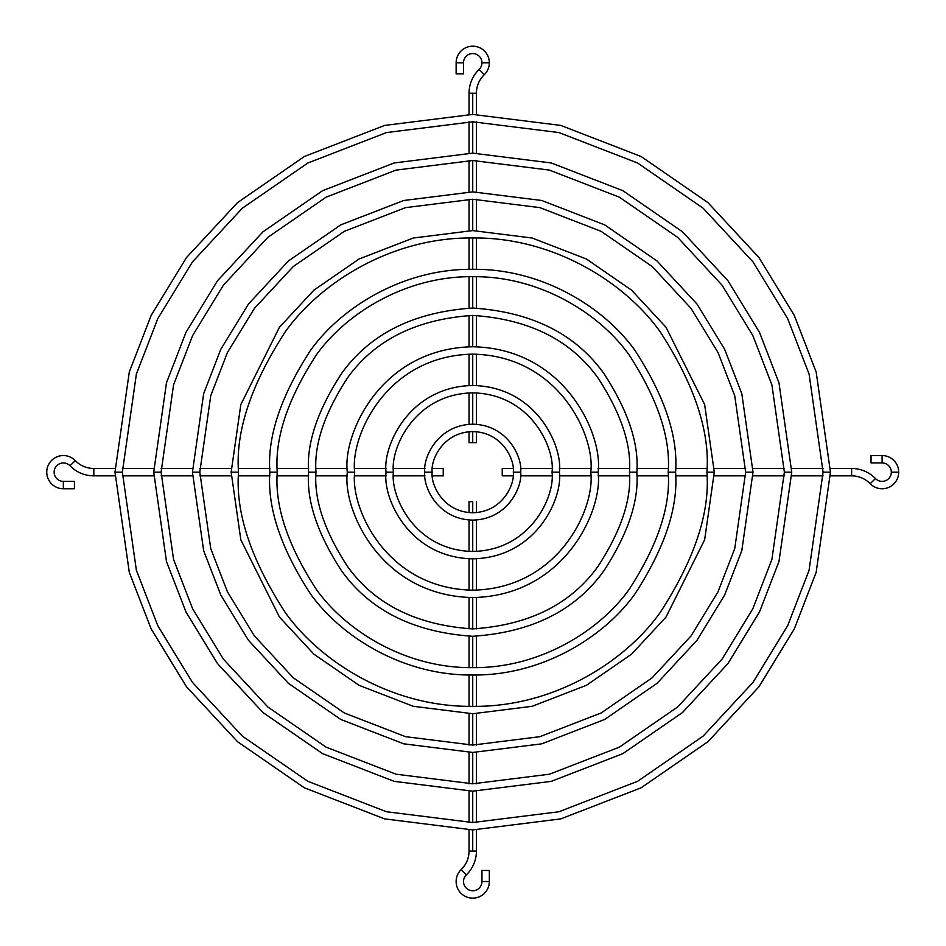 <?xml version="1.0" encoding="UTF-8"?>
<svg xmlns="http://www.w3.org/2000/svg" width="946" height="946" viewBox="0 0 946 946"><rect width="100%" height="100%" fill="white"/><g stroke="black" fill="none" stroke-linecap="round" stroke-linejoin="round"><path stroke-width="1.42" d="M891.321 472.16L898.7 472.16A16.59 16.59 0 0 0 882.11 455.558L882.11 462.937A9.224 9.224 0 0 1 885.562 480.71A9.224 9.224 0 0 1 875.476 478.57L870.178 483.702A25.814 25.814 0 0 0 851.637 475.85L851.637 468.471A33.193 33.193 0 0 1 875.476 478.57A9.224 9.224 0 0 0 891.321 472.16A9.224 9.224 0 0 0 882.11 462.937L882.11 455.558L871.041 455.558L871.041 462.937L882.11 462.937L871.041 462.937L871.041 455.558L882.11 455.558A16.59 16.59 0 0 1 898.7 472.16L891.321 472.16M466.319 874.908L461.187 869.611A16.59 16.59 0 0 0 466.26 896.82A16.59 16.59 0 0 0 489.33 881.53L481.952 881.53A9.224 9.224 0 0 1 469.133 890.02A9.224 9.224 0 0 1 466.319 874.908A33.193 33.193 0 0 0 476.417 851.069A33.193 33.193 0 0 1 466.319 874.908A9.224 9.224 0 0 0 469.133 890.02A9.224 9.224 0 0 0 481.952 881.53L489.33 881.53L489.33 870.474L481.952 870.474L481.952 881.53L481.952 870.474L489.33 870.474L489.33 881.53A16.59 16.59 0 0 1 466.26 896.82A16.59 16.59 0 0 1 461.187 869.611A25.814 25.814 0 0 0 469.039 851.069L476.417 851.069L472.728 851.069L472.728 829.902L472.728 851.069L469.039 851.069A25.814 25.814 0 0 1 461.187 869.611L466.319 874.908M69.98 465.751L75.278 460.619A16.59 16.59 0 0 0 48.069 465.68A16.59 16.59 0 0 0 63.358 488.751L63.358 481.384A9.224 9.224 0 0 1 54.868 468.566A9.224 9.224 0 0 1 69.98 465.751A33.193 33.193 0 0 0 93.82 475.85A33.193 33.193 0 0 1 69.98 465.751A9.224 9.224 0 0 0 54.868 468.566A9.224 9.224 0 0 0 63.358 481.384L63.358 488.751L74.415 488.751L74.415 481.384L63.358 481.384L74.415 481.384L74.415 488.751L63.358 488.751A16.59 16.59 0 0 1 48.069 465.68A16.59 16.59 0 0 1 75.278 460.619A25.814 25.814 0 0 0 93.82 468.471L93.82 475.85L115.01 475.85L93.82 475.85L93.82 468.471L115.01 468.471L93.82 468.471A25.814 25.814 0 0 1 75.278 460.619L69.98 465.751M830.47 472.16L816.162 572.33L794.297 628.924L758.917 686.808L707.951 741.688L641.081 787.817L560.789 818.893L472.728 829.902L384.667 818.893L304.375 787.817L237.505 741.688L186.539 686.808L151.159 628.924L129.295 572.33L114.986 472.16L129.295 371.991L151.159 315.396L186.539 257.513L237.505 202.633L304.375 156.504L384.667 125.428L472.728 114.419L560.789 125.428L641.081 156.504L707.951 202.633L758.917 257.513L794.297 315.396L816.162 371.991L830.47 472.16L816.162 371.991L794.297 315.396L758.917 257.513L707.951 202.633L641.081 156.504L560.789 125.428L472.728 114.419L384.667 125.428L304.375 156.504L237.505 202.633L186.539 257.513L151.159 315.396L129.295 371.991L114.986 472.16L122.365 472.16L136.378 570.261L157.793 625.696L192.44 682.373L242.353 736.13L307.852 781.301L386.488 811.751L472.728 822.523L558.968 811.751L637.604 781.301L703.103 736.13L753.016 682.373L787.663 625.696L809.078 570.261L823.091 472.16L809.078 374.06L787.663 318.625L753.016 261.936L703.103 208.191L637.604 163.008L558.968 132.57L472.728 121.798L386.488 132.57L307.852 163.008L242.353 208.191L192.44 261.936L157.793 318.625L136.378 374.06L122.365 472.16L136.378 374.06L157.793 318.625L192.44 261.936L242.353 208.191L307.852 163.008L386.488 132.57L472.728 121.798L558.968 132.57L637.604 163.008L703.103 208.191L753.016 261.936L787.663 318.625L809.078 374.06L823.091 472.16L830.47 472.16L823.091 472.16L809.078 570.261L787.663 625.696L753.016 682.373L703.103 736.13L637.604 781.301L558.968 811.751L472.728 822.523L386.488 811.751L307.852 781.301L242.353 736.13L192.44 682.373L157.793 625.696L136.378 570.261L122.365 472.16L114.986 472.16L129.295 572.33L151.159 628.924L186.539 686.808L237.505 741.688L304.375 787.817L384.667 818.893L472.728 829.902L560.789 818.893L641.081 787.817L707.951 741.688L758.917 686.808L794.297 628.924L816.162 572.33L830.47 472.16M791.743 472.16L778.984 561.486L759.484 611.956L727.947 663.572L682.492 712.515L622.858 753.643L551.258 781.361L472.728 791.175L394.198 781.361L322.598 753.643L262.964 712.515L217.509 663.572L185.972 611.956L166.472 561.486L153.713 472.16L166.472 382.834L185.972 332.365L217.509 280.749L262.964 231.805L322.598 190.678L394.198 162.96L472.728 153.146L551.258 162.96L622.858 190.678L682.492 231.805L727.947 280.749L759.484 332.365L778.984 382.834L791.743 472.16L778.984 382.834L759.484 332.365L727.947 280.749L682.492 231.805L622.858 190.678L551.258 162.96L472.728 153.146L394.198 162.96L322.598 190.678L262.964 231.805L217.509 280.749L185.972 332.365L166.472 382.834L153.713 472.16L161.092 472.16L173.556 559.417L192.606 608.727L223.41 659.149L267.813 706.958L326.074 747.139L396.019 774.206L472.728 783.796L549.437 774.206L619.382 747.139L677.643 706.958L722.046 659.149L752.85 608.727L771.901 559.417L784.376 472.16L771.901 384.904L752.85 335.594L722.046 285.172L677.643 237.363L619.382 197.182L549.437 170.103L472.728 160.513L396.019 170.103L326.074 197.182L267.813 237.363L223.41 285.172L192.606 335.594L173.556 384.904L161.092 472.16L173.556 384.904L192.606 335.594L223.41 285.172L267.813 237.363L326.074 197.182L396.019 170.103L472.728 160.513L549.437 170.103L619.382 197.182L677.643 237.363L722.046 285.172L752.85 335.594L771.901 384.904L784.376 472.16L791.743 472.16L784.376 472.16L771.901 559.417L752.85 608.727L722.046 659.149L677.643 706.958L619.382 747.139L549.437 774.206L472.728 783.796L396.019 774.206L326.074 747.139L267.813 706.958L223.41 659.149L192.606 608.727L173.556 559.417L161.092 472.16L153.713 472.16L166.472 561.486L185.972 611.956L217.509 663.572L262.964 712.515L322.598 753.643L394.198 781.361L472.728 791.175L551.258 781.361L622.858 753.643L682.492 712.515L727.947 663.572L759.484 611.956L778.984 561.486L791.743 472.16M753.016 472.16L741.806 550.643L724.671 594.987L696.966 640.336L657.032 683.343L604.636 719.48L541.727 743.828L472.728 752.448L403.729 743.828L340.832 719.48L288.424 683.343L248.491 640.336L220.785 594.987L203.65 550.643L192.44 472.16L203.65 393.678L220.785 349.334L248.491 303.985L288.424 260.978L340.832 224.841L403.729 200.493L472.728 191.872L541.727 200.493L604.636 224.841L657.032 260.978L696.966 303.985L724.671 349.334L741.806 393.678L753.016 472.16L741.806 393.678L724.671 349.334L696.966 303.985L657.032 260.978L604.636 224.841L541.727 200.493L472.728 191.872L403.729 200.493L340.832 224.841L288.424 260.978L248.491 303.985L220.785 349.334L203.65 393.678L192.44 472.16L199.807 472.16L210.733 548.574L227.407 591.747L254.391 635.913L293.272 677.785L344.297 712.965L405.55 736.674L472.728 745.081L539.906 736.674L601.159 712.965L652.184 677.785L691.065 635.913L718.049 591.747L734.735 548.574L745.649 472.16L734.735 395.747L718.049 352.562L691.065 308.408L652.184 266.536L601.159 231.356L539.906 207.635L472.728 199.239L405.55 207.635L344.297 231.356L293.272 266.536L254.391 308.408L227.407 352.562L210.733 395.747L199.807 472.16L210.733 395.747L227.407 352.562L254.391 308.408L293.272 266.536L344.297 231.356L405.55 207.635L472.728 199.239L539.906 207.635L601.159 231.356L652.184 266.536L691.065 308.408L718.049 352.562L734.735 395.747L745.649 472.16L753.016 472.16L745.649 472.16L734.735 548.574L718.049 591.747L691.065 635.913L652.184 677.785L601.159 712.965L539.906 736.674L472.728 745.081L405.55 736.674L344.297 712.965L293.272 677.785L254.391 635.913L227.407 591.747L210.733 548.574L199.807 472.16L192.44 472.16L203.65 550.643L220.785 594.987L248.491 640.336L288.424 683.343L340.832 719.48L403.729 743.828L472.728 752.448L541.727 743.828L604.636 719.48L657.032 683.343L696.966 640.336L724.671 594.987L741.806 550.643L753.016 472.16M675.574 472.16C678.282 507.411 664.754 547.982 635.003 593.863C603.879 637.427 541.585 675.811 472.728 675.006C403.871 675.811 341.577 637.427 310.454 593.863C280.702 547.982 267.174 507.411 269.882 472.16C267.174 436.898 280.702 396.339 310.454 350.458C341.577 306.894 403.871 268.51 472.728 269.314C541.585 268.51 603.879 306.894 635.003 350.458C664.754 396.339 678.282 436.898 675.574 472.16C678.282 436.898 664.754 396.339 635.003 350.458C603.879 306.894 541.585 268.51 472.728 269.314C403.871 268.51 341.577 306.894 310.454 350.458C280.702 396.339 267.174 436.898 269.882 472.16L277.261 472.16C274.647 506.134 287.679 545.227 316.354 589.441C346.354 631.42 406.378 668.396 472.728 667.628C539.078 668.396 599.114 631.42 629.102 589.441C657.777 545.227 670.809 506.134 668.195 472.16C670.809 438.187 657.777 399.094 629.102 354.88C599.114 312.901 539.078 275.913 472.728 276.693C406.378 275.913 346.354 312.901 316.354 354.88C287.679 399.094 274.647 438.187 277.261 472.16C274.647 438.187 287.679 399.094 316.354 354.88C346.354 312.901 406.378 275.913 472.728 276.693C539.078 275.913 599.114 312.901 629.102 354.88C657.777 399.094 670.809 438.187 668.195 472.16L675.574 472.16L668.195 472.16C670.809 506.134 657.777 545.227 629.102 589.441C599.114 631.42 539.078 668.396 472.728 667.628C406.378 668.396 346.354 631.42 316.354 589.441C287.679 545.227 274.647 506.134 277.261 472.16L269.882 472.16C267.174 507.411 280.702 547.982 310.454 593.863C341.577 637.427 403.871 675.811 472.728 675.006C541.585 675.811 603.879 637.427 635.003 593.863C664.754 547.982 678.282 507.411 675.574 472.16M636.847 472.16C639.035 500.682 628.097 533.509 604.021 570.627C575.523 610.466 531.758 632.342 472.728 636.28C413.698 632.342 369.933 610.466 341.435 570.627C317.359 533.509 306.421 500.682 308.609 472.16C306.421 443.639 317.359 410.812 341.435 373.694C369.933 333.855 413.698 311.979 472.728 308.041C531.758 311.979 575.523 333.855 604.021 373.694C628.097 410.812 639.035 443.639 636.847 472.16C639.035 443.639 628.097 410.812 604.021 373.694C575.523 333.855 531.758 311.979 472.728 308.041C413.698 311.979 369.933 333.855 341.435 373.694C317.359 410.812 306.421 443.639 308.609 472.16L315.988 472.16C313.895 499.405 324.348 530.753 347.336 566.205C374.557 604.246 416.346 625.14 472.728 628.901C529.11 625.14 570.899 604.246 598.12 566.205C621.108 530.753 631.561 499.405 629.468 472.16C631.561 444.916 621.108 413.568 598.12 378.116C570.899 340.075 529.11 319.18 472.728 315.42C416.346 319.18 374.557 340.075 347.336 378.116C324.348 413.568 313.895 444.916 315.988 472.16C313.895 444.916 324.348 413.568 347.336 378.116C374.557 340.075 416.346 319.18 472.728 315.42C529.11 319.18 570.899 340.075 598.12 378.116C621.108 413.568 631.561 444.916 629.468 472.16L636.847 472.16L629.468 472.16C631.561 499.405 621.108 530.753 598.12 566.205C570.899 604.246 529.11 625.14 472.728 628.901C416.346 625.14 374.557 604.246 347.336 566.205C324.348 530.753 313.895 499.405 315.988 472.16L308.609 472.16C306.421 500.682 317.359 533.509 341.435 570.627C369.933 610.466 413.698 632.342 472.728 636.28C531.758 632.342 575.523 610.466 604.021 570.627C628.097 533.509 639.035 500.682 636.847 472.16M598.12 472.16C603.158 508.842 565.542 595.838 472.728 597.553C379.914 595.838 342.298 508.842 347.336 472.16C342.298 435.479 379.914 348.471 472.728 346.768C565.542 348.471 603.158 435.479 598.12 472.16C603.158 435.479 565.542 348.471 472.728 346.768C379.914 348.471 342.298 435.479 347.336 472.16L354.715 472.16C349.973 506.678 385.377 588.566 472.728 590.174C560.079 588.566 595.495 506.678 590.742 472.16C595.495 437.643 560.079 355.755 472.728 354.147C385.377 355.755 349.973 437.643 354.715 472.16C349.973 437.643 385.377 355.755 472.728 354.147C560.079 355.755 595.495 437.643 590.742 472.16L598.12 472.16L590.742 472.16C595.495 506.678 560.079 588.566 472.728 590.174C385.377 588.566 349.973 506.678 354.715 472.16L347.336 472.16C342.298 508.842 379.914 595.838 472.728 597.553C565.542 595.838 603.158 508.842 598.12 472.16M559.393 472.16C562.882 497.513 536.879 557.643 472.728 558.826C408.577 557.643 382.574 497.513 386.063 472.16C382.574 446.808 408.577 386.678 472.728 385.495C536.879 386.678 562.882 446.808 559.393 472.16C562.882 446.808 536.879 386.678 472.728 385.495C408.577 386.678 382.574 446.808 386.063 472.16L393.43 472.16C390.249 495.349 414.041 550.371 472.728 551.459C531.416 550.371 555.207 495.349 552.026 472.16C555.207 448.96 531.416 393.95 472.728 392.862C414.041 393.95 390.249 448.96 393.43 472.16C390.249 448.96 414.041 393.95 472.728 392.862C531.416 393.95 555.207 448.96 552.026 472.16L559.393 472.16L552.026 472.16C555.207 495.349 531.416 550.371 472.728 551.459C414.041 550.371 390.249 495.349 393.43 472.16L386.063 472.16C382.574 497.513 408.577 557.643 472.728 558.826C536.879 557.643 562.882 497.513 559.393 472.16M714.301 472.16L704.64 539.799L665.984 617.099L631.573 654.159L586.414 685.306L532.196 706.295L472.728 713.733L413.26 706.295L359.054 685.306L313.895 654.159L279.472 617.099L240.828 539.799L231.155 472.16L240.828 404.521L279.472 327.221L313.895 290.162L359.054 259.015L413.26 238.025L472.728 230.588L532.196 238.025L586.414 259.015L631.573 290.162L665.984 327.221L704.64 404.521L714.301 472.16L704.64 404.521L665.984 327.221L631.573 290.162L586.414 259.015L532.196 238.025L472.728 230.588L413.26 238.025L359.054 259.015L313.895 290.162L279.472 327.221L240.828 404.521L231.155 472.16L238.534 472.16C235.412 512.862 251.021 559.701 285.373 612.677C321.309 662.969 393.229 707.277 472.728 706.355C552.228 707.277 624.147 662.969 660.083 612.677C694.435 559.701 710.044 512.862 706.922 472.16C710.044 431.459 694.435 384.62 660.083 331.644C624.147 281.352 552.228 237.044 472.728 237.966C393.229 237.044 321.309 281.352 285.373 331.644C251.021 384.62 235.412 431.459 238.534 472.16C235.412 431.459 251.021 384.62 285.373 331.644C321.309 281.352 393.229 237.044 472.728 237.966C552.228 237.044 624.147 281.352 660.083 331.644C694.435 384.62 710.044 431.459 706.922 472.16L714.301 472.16L706.922 472.16C710.044 512.862 694.435 559.701 660.083 612.677C624.147 662.969 552.228 707.277 472.728 706.355C393.229 707.277 321.309 662.969 285.373 612.677C251.021 559.701 235.412 512.862 238.534 472.16L231.155 472.16L240.828 539.799L279.472 617.099L313.895 654.159L359.054 685.306L413.26 706.295L472.728 713.733L532.196 706.295L586.414 685.306L631.573 654.159L665.984 617.099L704.64 539.799L714.301 472.16M520.678 472.16C522.606 486.185 508.215 519.449 472.728 520.099C437.241 519.449 422.862 486.185 424.789 472.16C422.862 458.136 437.241 424.872 472.728 424.21C508.215 424.872 522.606 458.136 520.678 472.16C522.606 458.136 508.215 424.872 472.728 424.21C437.241 424.872 422.862 458.136 424.789 472.16L432.156 472.16C430.525 484.021 442.704 512.176 472.728 512.732C502.752 512.176 514.931 484.021 513.3 472.16C514.931 460.288 502.752 432.145 472.728 431.589C442.704 432.145 430.525 460.288 432.156 472.16C430.525 460.288 442.704 432.145 472.728 431.589C502.752 432.145 514.931 460.288 513.3 472.16L520.678 472.16L513.3 472.16C514.931 484.021 502.752 512.176 472.728 512.732C442.704 512.176 430.525 484.021 432.156 472.16L424.789 472.16C422.862 486.185 437.241 519.449 472.728 520.099C508.215 519.449 522.606 486.185 520.678 472.16M481.952 62.779L489.33 62.779A16.59 16.59 0 0 0 472.728 46.188A16.59 16.59 0 0 0 456.138 62.779L463.505 62.779A9.224 9.224 0 0 1 472.728 53.567A9.224 9.224 0 0 1 479.137 69.413L484.269 74.71A25.814 25.814 0 0 0 476.417 93.252L472.728 93.252L472.728 114.419L472.728 93.252L469.039 93.252A33.193 33.193 0 0 1 479.137 69.413A9.224 9.224 0 0 0 472.728 53.567A9.224 9.224 0 0 0 463.505 62.779L456.138 62.779L456.138 73.847L463.505 73.847L463.505 62.779L463.505 73.847L456.138 73.847L456.138 62.779A16.59 16.59 0 0 1 472.728 46.188A16.59 16.59 0 0 1 489.33 62.779L481.952 62.779M484.269 74.71A16.59 16.59 0 0 0 489.33 62.779A16.59 16.59 0 0 1 484.269 74.71L479.137 69.413A33.193 33.193 0 0 0 469.039 93.252L476.417 93.252A25.814 25.814 0 0 1 484.269 74.71M870.178 483.702A16.59 16.59 0 0 0 898.7 472.16A16.59 16.59 0 0 1 870.178 483.702L875.476 478.57A33.193 33.193 0 0 0 851.637 468.471L830.446 468.471L851.637 468.471L851.637 475.85L830.446 475.85L851.637 475.85A25.814 25.814 0 0 1 870.178 483.702M823.079 468.471L791.719 468.471L823.079 468.471M784.352 468.471L752.992 468.471L784.352 468.471M745.625 468.471L714.265 468.471L745.625 468.471M706.887 468.471L675.539 468.471L706.887 468.471M668.16 468.471L636.812 468.471L668.16 468.471M629.433 468.471L598.073 468.471L629.433 468.471M590.694 468.471L559.323 468.471L590.694 468.471M551.932 468.471L520.537 468.471L551.932 468.471M513.134 468.471L502.231 468.471L502.231 475.85L513.134 475.85L502.231 475.85L502.231 468.471L513.134 468.471M520.537 475.85L551.932 475.85L520.537 475.85M559.323 475.85L590.694 475.85L559.323 475.85M598.073 475.85L629.433 475.85L598.073 475.85M636.812 475.85L668.16 475.85L636.812 475.85M675.539 475.85L706.887 475.85L675.539 475.85M714.265 475.85L745.625 475.85L714.265 475.85M752.992 475.85L784.352 475.85L752.992 475.85M791.719 475.85L823.079 475.85L791.719 475.85M472.728 791.175L472.728 822.523L472.728 791.175M472.728 752.448L472.728 783.796L472.728 752.448M472.728 713.733L472.728 745.081L472.728 713.733M472.728 675.006L472.728 706.355L472.728 675.006M472.728 636.28L472.728 667.628L472.728 636.28M472.728 597.553L472.728 628.901L472.728 597.553M472.728 558.826L472.728 590.174L472.728 558.826M472.728 520.099L472.728 551.459L472.728 520.099M472.728 501.664L472.728 512.732L472.728 501.664L469.039 501.664L472.728 501.664M122.377 475.85L153.737 475.85L122.377 475.85M161.104 475.85L192.464 475.85L161.104 475.85M199.843 475.85L231.191 475.85L199.843 475.85M238.569 475.85L269.917 475.85L238.569 475.85M277.296 475.85L308.656 475.85L277.296 475.85M316.035 475.85L347.383 475.85L316.035 475.85M354.774 475.85L386.134 475.85L354.774 475.85M393.524 475.85L424.931 475.85L393.524 475.85M432.334 475.85L443.225 475.85L443.225 468.471L432.334 468.471L443.225 468.471L443.225 475.85L432.334 475.85M424.931 468.471L393.524 468.471L424.931 468.471M386.134 468.471L354.774 468.471L386.134 468.471M347.383 468.471L316.035 468.471L347.383 468.471M308.656 468.471L277.296 468.471L308.656 468.471M269.917 468.471L238.569 468.471L269.917 468.471M231.191 468.471L199.843 468.471L231.191 468.471M192.464 468.471L161.104 468.471L192.464 468.471M153.737 468.471L122.377 468.471L153.737 468.471M472.728 431.589L472.728 442.657L476.417 442.657L472.728 442.657L472.728 431.589M472.728 392.862L472.728 424.21L472.728 392.862M472.728 354.147L472.728 385.495L472.728 354.147M472.728 315.42L472.728 346.768L472.728 315.42M472.728 276.693L472.728 308.041L472.728 276.693M472.728 237.966L472.728 269.314L472.728 237.966M472.728 199.239L472.728 230.588L472.728 199.239M472.728 160.513L472.728 191.872L472.728 160.513M472.728 121.798L472.728 153.146L472.728 121.798M469.039 442.657L472.728 442.657L469.039 442.657L469.039 431.754M476.417 851.069L476.417 829.879M476.417 822.512L476.417 791.152M476.417 783.785L476.417 752.425M476.417 745.046L476.417 713.698M476.417 706.319L476.417 674.971M476.417 667.592L476.417 636.232M476.417 628.854L476.417 597.505M476.417 590.115L476.417 558.755M476.417 551.364L476.417 519.957M476.417 512.555L476.417 501.664M476.417 93.252L476.417 114.442M476.417 121.809L476.417 153.169M476.417 160.536L476.417 191.896M476.417 199.263L476.417 230.623M476.417 238.002L476.417 269.35M476.417 276.729L476.417 308.077M476.417 315.456L476.417 346.815M476.417 354.194L476.417 385.566M476.417 392.957L476.417 424.352M476.417 431.754L476.417 442.657M469.039 93.252L469.039 114.442M469.039 121.809L469.039 153.169M469.039 160.536L469.039 191.896M469.039 199.263L469.039 230.623M469.039 238.002L469.039 269.35M469.039 276.729L469.039 308.077M469.039 315.456L469.039 346.815M469.039 354.194L469.039 385.566M469.039 392.957L469.039 424.352M469.039 851.069L469.039 829.879M469.039 822.512L469.039 791.152M469.039 783.785L469.039 752.425M469.039 745.046L469.039 713.698M469.039 706.319L469.039 674.971M469.039 667.592L469.039 636.232M469.039 628.854L469.039 597.505M469.039 590.115L469.039 558.755M469.039 551.364L469.039 519.957M469.039 512.555L469.039 501.664"/></g></svg>
